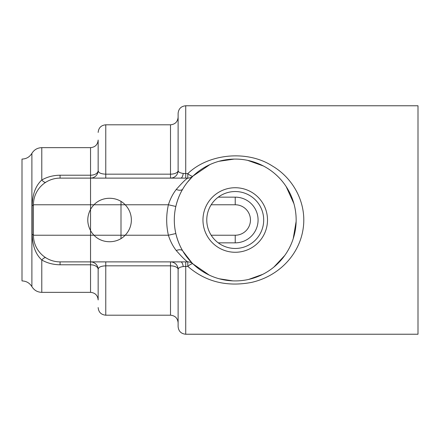 <?xml version="1.0" encoding="UTF-8"?>
<svg xmlns="http://www.w3.org/2000/svg" width="440" height="440" viewBox="0 0 440 440"><rect width="100%" height="100%" fill="white"/><g stroke="black" fill="none" stroke-linecap="round" stroke-linejoin="round"><path stroke-width="0.66" d="M185.73 178.123L185.73 173.607L183.244 173.443A7.618 2.701 90 0 1 180.752 178.118L187.814 178.123L187.814 173.607L185.73 173.607L185.73 105.771L418 105.771L418 334.23L185.73 334.23C181.104 333.779 178.569 331.243 178.118 326.618L178.118 269.5C178.195 268.021 179.905 267.036 183.244 266.558L187.814 266.393C205.546 281.754 226.798 287.089 251.565 282.403C279.043 276.155 300.02 254.26 303.336 227.288C306.471 202.691 293.365 178.338 272.382 166.007C247.297 149.76 208.555 153.56 187.814 173.607A7.618 2.239 -133.8 0 0 193.083 176.011L209.935 164.577M183.244 173.443C179.905 172.964 178.195 171.98 178.118 170.5A7.618 3.669 0 0 1 170.5 174.169L170.5 124.806C175.126 124.355 177.661 121.82 178.118 117.194M170.517 178.118A7.618 7.618 0 0 1 170.5 178.118A7.618 7.618 0 0 0 178.118 170.5L178.118 113.383C178.569 108.757 181.104 106.222 185.73 105.771M209.242 275.099L193.083 263.989A7.618 2.239 -46.2 0 0 187.814 266.393L187.814 261.877L180.752 261.882A7.618 2.701 90 0 1 183.244 266.558M218.961 161.288L234.19 159.088M247.654 160.358L263.445 166.001M286.159 186.566L293.931 203.704M296.137 221.469L293.205 238.722M284.768 255.464L273.862 267.108M262.785 274.335L248.661 279.422M232.865 280.88L219.181 278.768M193.083 263.989L191.945 262.884L193.083 263.989A7.618 7.612 -46.2 0 0 187.814 261.877C186.175 261.179 182.314 257.4 176.242 250.525C172.832 246.12 170.22 241.021 168.405 235.23L175.83 233.541C177.441 240.157 179.768 245.982 182.798 251.02A7.618 3.933 -30.6 0 0 176.242 250.525M170.5 261.882A7.618 7.618 0 0 1 178.118 269.5A7.618 3.669 180 0 0 170.5 265.832L170.5 261.882M45.848 257.769A7.618 2.541 -57.7 0 0 41.784 260.002C47.212 263.093 53.312 264.693 60.077 264.787L90.541 264.787L90.541 261.882A7.618 7.618 -90 0 1 98.153 269.5C98.313 267.256 100.854 266.035 105.771 265.832L170.5 265.832L170.5 315.194L105.771 315.194L105.771 261.882M32.197 205.656A7.618 1.628 0 0 0 33.424 204.771L33.424 235.23A7.618 1.628 0 0 0 32.197 234.344C32.472 245.762 35.667 254.315 41.784 260.002L41.784 292.347C37.471 292.204 34.172 290.301 31.895 286.632L31.895 153.368C34.172 149.699 37.471 147.796 41.784 147.653L41.784 179.999C35.673 185.697 32.477 194.244 32.197 205.656L32.197 234.344M45.848 182.232A7.618 2.541 57.7 0 1 41.784 179.999C47.212 176.907 53.312 175.307 60.077 175.214L60.077 178.118L90.541 178.118L90.541 175.214L60.077 175.214M90.541 264.787A7.618 4.714 180 0 1 98.153 269.5L98.153 299.959C97.702 295.334 95.161 292.798 90.541 292.347L90.541 264.787M90.547 178.118A7.618 7.618 0 0 1 90.541 178.118A7.618 7.618 0 0 0 98.153 170.5A7.618 4.714 0 0 1 90.541 175.214L90.541 147.653L41.784 147.653M105.771 178.118L105.771 174.169C100.859 173.965 98.324 172.744 98.153 170.5L98.153 140.041C97.702 144.666 95.161 147.202 90.541 147.653M172.436 177.865L170.5 178.118L170.5 174.169L105.771 174.169L105.771 124.806C101.145 125.257 98.604 127.798 98.153 132.424M176.242 189.475A7.618 3.933 -149.4 0 0 182.798 188.98C179.768 194.018 177.441 199.843 175.83 206.459L168.405 204.771C170.22 198.979 172.832 193.881 176.242 189.475C182.314 182.606 186.17 178.822 187.814 178.123A7.618 7.612 -133.8 0 0 193.083 176.011L192.599 176.479L193.083 176.011M124.68 235.703L125.158 235.23C117.167 243.898 101.987 243.898 93.995 235.23L33.424 235.23A26.653 26.653 0 0 0 60.077 261.882L180.752 261.882M187.308 182.38L192.599 176.479M191.945 262.884L182.798 251.02M296.153 220A60.924 60.924 0 0 1 204.771 272.762A60.924 60.924 0 0 1 204.771 167.239A60.924 60.924 0 0 1 296.153 220M94.474 235.703L93.995 235.23A21.791 21.791 0 0 1 90.541 230.599C86.867 223.531 86.867 216.469 90.541 209.402L89.304 212.009M87.797 219.34L87.797 220.66M89.304 227.992L90.541 230.599L90.541 209.402A21.791 21.791 0 0 1 93.995 204.771C101.987 196.103 117.167 196.103 125.158 204.771L124.68 204.298M101.03 240.042L101.475 240.229M117.678 240.229L118.129 240.042M118.129 199.958L117.678 199.771M101.475 199.771L101.03 199.958M94.474 204.298L93.995 204.771L90.541 204.771L90.541 178.118L180.752 178.118M125.158 204.771A21.791 21.791 0 0 1 125.158 235.23L168.405 235.23A68.541 68.541 0 0 1 168.405 204.771L121 204.771L121 201.448M33.424 204.771A26.653 26.653 0 0 1 60.077 178.118A26.653 26.653 0 0 0 33.424 204.771L90.541 204.771L90.541 261.882M22 159.077L22 280.923L22 159.077C26.312 158.934 29.612 157.031 31.895 153.368M263.692 220A28.463 28.463 0 0 1 221.001 244.651A28.463 28.463 0 0 1 221.001 195.349A28.463 28.463 0 0 1 263.692 220M267.504 220A32.269 32.269 0 0 0 219.098 192.055A32.269 32.269 0 0 0 219.098 247.946A32.269 32.269 0 0 0 267.504 220M218.257 242.847L235.23 242.847A22.847 22.847 0 0 0 258.077 220A22.847 22.847 0 0 0 235.23 197.153L218.257 197.153M185.73 334.23L185.73 261.877M33.424 235.23A26.653 26.653 0 0 0 60.077 261.882L60.077 264.787M211.189 235.23L235.23 235.23A15.23 15.23 0 0 0 250.459 220A15.23 15.23 0 0 0 235.23 204.771L235.23 197.153M235.23 204.771L211.189 204.771M93.995 235.23L125.158 235.23M121 238.552L121 204.771L93.995 204.771M235.23 235.23L235.23 242.847M92.483 177.859L90.541 178.118M90.541 292.347L41.784 292.347M105.771 315.194C101.145 314.743 98.604 312.202 98.153 307.577M170.5 124.806L105.771 124.806M170.5 315.194C175.126 315.645 177.661 318.18 178.118 322.806M22 280.923C26.312 281.067 29.612 282.97 31.895 286.632"/></g></svg>
